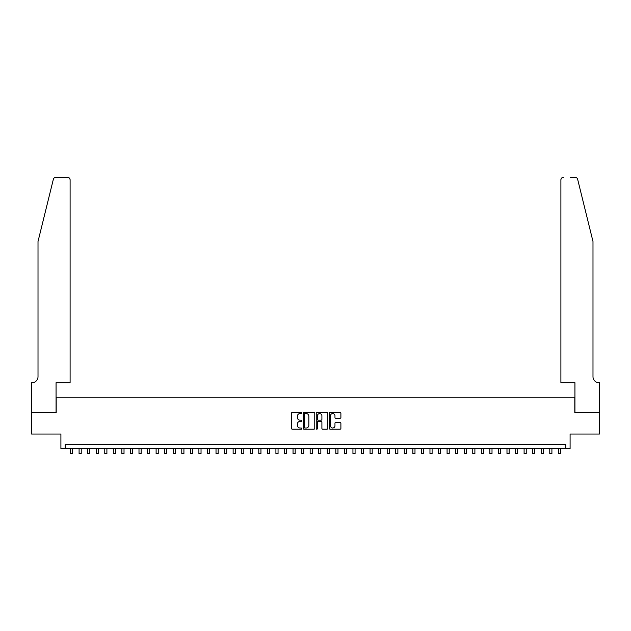 <?xml version="1.0" encoding="UTF-8"?>
<svg xmlns="http://www.w3.org/2000/svg" width="631" height="631" viewBox="0 0 631 631"><rect width="100%" height="100%" fill="white"/><g stroke="black" fill="none" stroke-linecap="round" stroke-linejoin="round"><path stroke-width="0.95" d="M301.807 412.974A0.592 0.592 0 0 0 301.224 412.382L292.295 412.382A0.836 0.836 0 0 0 291.451 413.226L291.451 428.346A0.836 0.836 0 0 0 292.295 429.183L301.224 429.183A0.592 0.592 0 0 0 301.807 428.599A0.592 0.592 0 0 0 301.224 428.007L300.064 428.007A2.69 2.69 0 0 1 297.375 425.318L297.375 424.056A2.69 2.69 0 0 1 300.064 421.374L301.224 421.374A0.592 0.592 0 0 0 301.807 420.782A0.592 0.592 0 0 0 301.224 420.199L300.064 420.199A2.69 2.69 0 0 1 297.375 417.509L297.375 416.247A2.69 2.69 0 0 1 300.064 413.557L301.224 413.557A0.592 0.592 0 0 0 301.807 412.974M340.046 418.306A0.836 0.836 0 0 0 340.89 417.462L340.89 413.226A0.836 0.836 0 0 0 340.046 412.382L330.139 412.382A0.836 0.836 0 0 0 329.295 413.226L329.295 428.346A0.836 0.836 0 0 0 330.139 429.183L340.046 429.183A0.836 0.836 0 0 0 340.89 428.346L340.89 423.22A0.836 0.836 0 0 0 340.046 422.376L335.81 422.376A0.836 0.836 0 0 0 334.966 423.22L334.966 425.759A2.248 2.248 0 0 1 332.718 428.007A2.248 2.248 0 0 1 330.47 425.759L330.47 415.805A2.248 2.248 0 0 1 332.718 413.557A2.248 2.248 0 0 1 334.966 415.805L334.966 417.462A0.836 0.836 0 0 0 335.81 418.306L340.046 418.306M565.818 448.594L570.093 448.594L570.093 434.049L599.411 434.049L599.411 412.65L574.802 412.65L574.802 397.246L56.198 397.246L56.198 412.65L31.589 412.65L31.589 434.049L60.907 434.049L60.907 448.594L565.818 448.594L565.818 444.319L65.182 444.319L65.182 448.594M314.766 413.226A0.836 0.836 0 0 0 313.922 412.382L304.016 412.382A0.836 0.836 0 0 0 303.172 413.226L303.172 428.346A0.836 0.836 0 0 0 304.016 429.183L313.922 429.183A0.836 0.836 0 0 0 314.766 428.346L314.766 413.226M317.077 412.382L326.984 412.382A0.836 0.836 0 0 1 327.828 413.226L327.828 428.346A0.836 0.836 0 0 1 326.984 429.183L322.749 429.183A0.836 0.836 0 0 1 321.905 428.346L321.905 422.21A0.836 0.836 0 0 0 321.069 421.374L318.253 421.374A0.836 0.836 0 0 0 317.409 422.21L317.409 428.599A0.592 0.592 0 0 1 316.825 429.183A0.592 0.592 0 0 1 316.234 428.599L316.234 413.226A0.836 0.836 0 0 1 317.077 412.382M304.939 413.557A0.592 0.592 0 0 0 304.347 414.149L304.347 427.416A0.592 0.592 0 0 0 304.939 428.007L306.153 428.007A2.69 2.69 0 0 0 308.843 425.318L308.843 416.247A2.69 2.69 0 0 0 306.153 413.557L304.939 413.557M321.905 415.845A2.248 2.248 0 0 0 319.657 413.605A2.248 2.248 0 0 0 317.409 415.845L317.409 419.355A0.836 0.836 0 0 0 318.253 420.199L321.069 420.199A0.836 0.836 0 0 0 321.905 419.355L321.905 415.845M70.53 448.594L70.53 453.689L72.668 453.689L72.668 448.594M53.359 179.267C54.014 177.855 54.014 177.855 53.359 179.267L38.01 241.499L38.01 376.707A5.987 5.987 0 0 1 32.023 382.701L31.55 382.701L31.55 412.65L56.064 412.65L56.064 382.701L70.104 382.701L70.104 179.882A2.563 2.563 0 0 0 67.533 177.311L55.851 177.311A2.563 2.563 0 0 0 53.359 179.267M60.434 177.311L67.533 177.311C69.087 177.477 69.938 178.328 70.104 179.882L70.104 382.701M38.01 376.707A5.987 5.987 0 0 1 32.023 382.701M588.281 222.412L577.641 179.267L592.99 241.499L592.99 376.707A5.987 5.987 0 0 0 598.977 382.701L599.45 382.701L599.45 412.65L574.936 412.65L574.936 382.701L560.896 382.701L560.896 179.882L560.896 382.701M570.566 177.311L575.149 177.311A2.563 2.563 0 0 1 577.641 179.267M563.467 177.311A2.563 2.563 0 0 0 560.896 179.882C561.062 178.328 561.913 177.477 563.467 177.311M592.99 376.707A5.987 5.987 0 0 0 598.977 382.701M79.088 448.594L79.088 453.689L81.225 453.689L81.225 448.594M87.646 448.594L87.646 453.689L89.783 453.689L89.783 448.594M96.204 448.594L96.204 453.689L98.341 453.689L98.341 448.594M104.762 448.594L104.762 453.689L106.899 453.689L106.899 448.594M113.32 448.594L113.32 453.689L115.457 453.689L115.457 448.594M121.878 448.594L121.878 453.689L124.015 453.689L124.015 448.594M130.436 448.594L130.436 453.689L132.573 453.689L132.573 448.594M138.994 448.594L138.994 453.689L141.131 453.689L141.131 448.594M147.551 448.594L147.551 453.689L149.689 453.689L149.689 448.594M156.109 448.594L156.109 453.689L158.247 453.689L158.247 448.594M164.667 448.594L164.667 453.689L166.805 453.689L166.805 448.594M173.225 448.594L173.225 453.689L175.363 453.689L175.363 448.594M181.783 448.594L181.783 453.689L183.921 453.689L183.921 448.594M190.341 448.594L190.341 453.689L192.479 453.689L192.479 448.594M198.899 448.594L198.899 453.689L201.037 453.689L201.037 448.594M207.457 448.594L207.457 453.689L209.595 453.689L209.595 448.594M216.015 448.594L216.015 453.689L218.152 453.689L218.152 448.594M224.573 448.594L224.573 453.689L226.71 453.689L226.71 448.594M233.131 448.594L233.131 453.689L235.268 453.689L235.268 448.594M241.689 448.594L241.689 453.689L243.826 453.689L243.826 448.594M250.247 448.594L250.247 453.689L252.384 453.689L252.384 448.594M258.805 448.594L258.805 453.689L260.942 453.689L260.942 448.594M267.363 448.594L267.363 453.689L269.5 453.689L269.5 448.594M275.921 448.594L275.921 453.689L278.058 453.689L278.058 448.594M284.478 448.594L284.478 453.689L286.616 453.689L286.616 448.594M293.036 448.594L293.036 453.689L295.174 453.689L295.174 448.594M301.594 448.594L301.594 453.689L303.732 453.689L303.732 448.594M310.152 448.594L310.152 453.689L312.29 453.689L312.29 448.594M318.71 448.594L318.71 453.689L320.848 453.689L320.848 448.594M327.268 448.594L327.268 453.689L329.406 453.689L329.406 448.594M335.826 448.594L335.826 453.689L337.964 453.689L337.964 448.594M344.384 448.594L344.384 453.689L346.522 453.689L346.522 448.594M352.942 448.594L352.942 453.689L355.079 453.689L355.079 448.594M361.5 448.594L361.5 453.689L363.637 453.689L363.637 448.594M370.058 448.594L370.058 453.689L372.195 453.689L372.195 448.594M378.616 448.594L378.616 453.689L380.753 453.689L380.753 448.594M387.174 448.594L387.174 453.689L389.311 453.689L389.311 448.594M395.732 448.594L395.732 453.689L397.869 453.689L397.869 448.594M404.29 448.594L404.29 453.689L406.427 453.689L406.427 448.594M412.848 448.594L412.848 453.689L414.985 453.689L414.985 448.594M421.405 448.594L421.405 453.689L423.543 453.689L423.543 448.594M429.963 448.594L429.963 453.689L432.101 453.689L432.101 448.594M438.521 448.594L438.521 453.689L440.659 453.689L440.659 448.594M447.079 448.594L447.079 453.689L449.217 453.689L449.217 448.594M455.637 448.594L455.637 453.689L457.775 453.689L457.775 448.594M464.195 448.594L464.195 453.689L466.333 453.689L466.333 448.594M472.753 448.594L472.753 453.689L474.891 453.689L474.891 448.594M481.311 448.594L481.311 453.689L483.449 453.689L483.449 448.594M489.869 448.594L489.869 453.689L492.006 453.689L492.006 448.594M498.427 448.594L498.427 453.689L500.564 453.689L500.564 448.594M506.985 448.594L506.985 453.689L509.122 453.689L509.122 448.594M515.543 448.594L515.543 453.689L517.68 453.689L517.68 448.594M524.101 448.594L524.101 453.689L526.238 453.689L526.238 448.594M532.659 448.594L532.659 453.689L534.796 453.689L534.796 448.594M541.217 448.594L541.217 453.689L543.354 453.689L543.354 448.594M549.775 448.594L549.775 453.689L551.912 453.689L551.912 448.594M558.332 448.594L558.332 453.689L560.47 453.689L560.47 448.594"/></g></svg>
